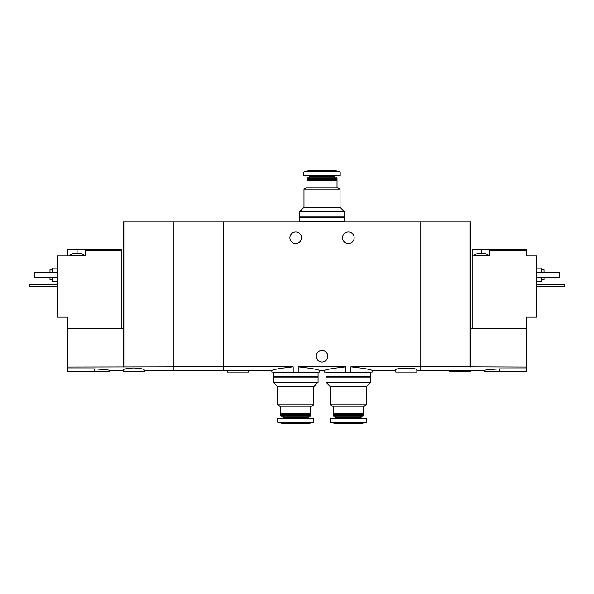 <?xml version="1.0" encoding="UTF-8"?>
<svg xmlns="http://www.w3.org/2000/svg" width="594" height="594" viewBox="0 0 594 594"><rect width="100%" height="100%" fill="white"/><g stroke="black" fill="none" stroke-linecap="round" stroke-linejoin="round"><path stroke-width="0.89" d="M144.26 370.478L223.262 370.478L223.262 366.832L223.262 370.478L271.852 370.478L271.852 372.052L298.188 372.052L298.188 366.832C311.308 368.295 318.421 369.505 319.52 370.478C318.421 369.513 311.315 368.302 298.188 366.832L345.849 366.832C332.722 368.295 325.609 369.505 324.517 370.478C325.594 369.52 332.707 368.302 345.849 366.832L345.849 372.052L350.854 372.052L350.854 366.832C363.988 368.295 371.102 369.505 372.186 370.478C371.116 369.52 364.003 368.302 350.854 366.832L420.775 366.832L420.775 221.948L173.225 221.948L173.225 370.478L173.225 366.832L67.887 367.04L67.887 371.792L110.024 371.792L110.024 370.478L123.188 370.478M298.188 372.052L319.52 372.052L319.52 370.478L324.517 370.478L324.517 372.052L345.849 372.052M293.184 372.052L293.184 366.832C280.041 368.295 272.936 369.513 271.852 370.478C272.943 369.505 280.056 368.295 293.184 366.832L223.262 366.832L223.262 221.948L223.262 366.832L173.225 366.832L173.225 221.948L123.188 221.948L123.188 367.04M350.854 372.052L372.186 372.052L372.186 370.478L395.752 370.478M354.15 237.749A5.792 5.792 0 0 1 345.456 242.76A5.792 5.792 0 0 1 345.456 232.729A5.792 5.792 0 0 1 354.15 237.749M301.477 237.749A5.792 5.792 0 0 1 292.79 242.76A5.792 5.792 0 0 1 292.79 232.729A5.792 5.792 0 0 1 301.477 237.749M416.825 370.478L420.775 370.478L420.775 366.832L470.151 366.832L470.151 221.948L420.775 221.948L420.775 370.478L483.976 370.478L483.976 371.792L526.113 371.792L526.113 367.04L470.151 366.832M416.825 369.936C417.508 367.552 395.069 367.552 395.76 369.936L395.752 372.052L416.825 372.052L416.825 369.936M327.814 356.252A5.792 5.792 0 0 1 319.119 361.271A5.792 5.792 0 0 1 319.119 351.24A5.792 5.792 0 0 1 327.814 356.252M227.212 370.478L227.212 372.052L248.277 372.052L248.277 370.478M303.98 189.115L340.058 189.115L340.058 207.328L303.98 207.328L303.98 189.115L305.955 187.971L338.083 187.971L340.058 189.115M307.009 187.971L307.009 180.465L337.028 180.465L337.028 187.971M307.009 180.465L307.536 179.937L336.501 179.937L337.028 180.465M307.009 179.418L337.028 179.418L337.028 178.341L307.009 178.341L307.536 179.937M336.501 179.937L337.028 179.418M307.009 178.341L307.38 177.962L336.657 177.962L337.028 178.341M334.392 177.962L334.392 176.581L335.38 175.594M340.191 171.978L303.846 171.978L303.846 175.594L340.191 175.594L340.191 171.978L339.753 171.458L333.345 170.33L310.692 170.33L304.284 171.458L339.753 171.458M340.058 207.328L344.401 211.672L299.636 211.672L303.98 207.328M299.636 211.672L299.636 216.944L344.401 216.944L344.401 211.672M343.614 221.948L343.614 221.421M299.636 221.421L344.401 221.421L344.401 217.471L299.636 217.471L299.636 221.421M343.614 217.471L343.614 216.944M477.658 253.282L485.031 253.282L488.721 255.39L473.967 255.39L477.658 253.282M472.126 328.341L472.126 249.332L481.348 249.332L481.348 253.282M489.508 249.332L489.508 250.653L526.113 250.653L526.113 249.332L481.348 249.332M472.126 255.917L489.508 255.917L489.508 250.653M470.812 367.04L470.812 328.341L526.113 328.341L526.113 317.144L536.649 317.144L536.649 255.917L526.113 255.917L526.113 250.653M499.777 371.792L499.777 368.881C490.176 369.416 484.912 369.943 483.976 370.478C484.904 369.951 490.169 369.423 499.777 368.881L526.113 368.881M526.113 328.341L526.113 367.04M470.812 328.341L470.812 221.948L470.151 221.948M541.386 279.752L544.022 279.752L544.022 277.643M544.022 272.379L544.022 269.743L541.386 269.743M536.649 281.333L541.386 281.333L541.386 277.643M541.386 272.379L541.386 268.161L536.649 268.161M536.649 272.379L559.296 272.379L559.296 277.643L536.649 277.643M449.74 370.478L449.74 371.792L470.812 371.792L470.812 370.478M536.649 284.489L564.3 284.489L564.3 286.598L536.649 286.598M75.26 253.282L80.791 253.282L84.474 255.39L69.728 255.39L73.418 253.282L75.26 253.282M121.874 328.341L121.874 249.332L85.269 249.332L85.269 255.917L57.351 255.917L57.351 317.144L67.887 317.144L67.887 367.04M121.874 250.653L85.269 250.653M67.887 255.917L67.887 249.332L77.101 249.332L77.101 253.282M85.269 249.332L77.101 249.332M133.724 367.968C127.302 368.295 123.79 368.948 123.188 369.936L123.188 371.792L144.26 371.792L144.26 369.936C143.659 368.948 140.147 368.287 133.724 367.968M94.223 371.792L94.223 368.881C103.824 369.416 109.088 369.943 110.024 370.478C109.096 369.951 103.831 369.423 94.223 368.881L67.887 368.881M67.887 328.341L123.188 328.341M123.849 366.832L123.849 221.948M49.978 277.643L49.978 279.752L52.614 279.752M52.614 269.743L49.978 269.743L49.978 272.379M52.614 277.643L52.614 281.333L57.351 281.333M57.351 268.161L52.614 268.161L52.614 272.379M57.351 272.379L34.704 272.379L34.704 277.643L57.351 277.643M57.351 284.489L29.7 284.489L29.7 286.598L57.351 286.598M366.394 404.885L330.316 404.885L330.316 386.672L366.394 386.672L366.394 404.885L364.419 406.029L332.291 406.029L330.316 404.885M363.365 406.029L363.365 413.535L333.345 413.535L333.345 406.029M363.365 413.535L362.837 414.063L333.873 414.063L333.345 413.535M363.365 414.582L333.345 414.582L333.345 415.659L363.365 415.659L362.837 414.063M363.365 415.659L362.993 416.038L333.717 416.038L333.345 415.659M360.729 416.038L360.729 417.419L335.974 417.419L334.986 418.406M361.716 418.406L360.729 417.419M366.528 422.022L366.528 418.406L330.182 418.406L330.182 422.022L330.62 422.542L366.09 422.542L366.528 422.022L330.182 422.022M366.09 422.542L359.674 423.671L337.028 423.671L330.62 422.542M366.394 386.672L370.738 382.328L325.965 382.328L330.316 386.672M325.965 382.328L325.965 377.056L370.738 377.056L370.738 382.328M369.951 372.052L369.951 372.579M370.738 372.579L325.965 372.579L325.965 376.529L370.738 376.529L370.738 372.579M369.951 376.529L369.951 377.056M313.721 404.885L277.643 404.885L277.643 386.672L313.721 386.672L313.721 404.885L311.746 406.029L279.618 406.029L277.643 404.885M310.692 406.029L310.692 413.535L280.672 413.535L280.672 406.029M310.692 413.535L310.165 414.063L281.2 414.063L280.672 413.535M310.692 414.582L280.672 414.582L280.672 415.659L310.692 415.659L310.165 414.063M310.692 415.659L310.32 416.038L281.044 416.038L280.672 415.659M308.063 416.038L308.063 417.419L283.308 417.419L282.321 418.406M309.051 418.406L308.063 417.419M313.855 422.022L313.855 418.406L277.509 418.406L277.509 422.022L277.947 422.542L313.417 422.542L313.855 422.022L277.509 422.022M313.417 422.542L307.009 423.671L284.363 423.671L277.947 422.542M313.721 386.672L318.065 382.328L273.299 382.328L277.643 386.672M273.299 382.328L273.299 377.056L318.065 377.056L318.065 382.328M317.278 372.052L317.278 372.579M318.065 372.579L273.299 372.579L273.299 376.529L318.065 376.529L318.065 372.579M317.278 376.529L317.278 377.056M309.637 177.962L309.637 176.581L334.392 176.581M309.637 176.581L308.65 175.594M303.846 171.978L304.284 171.458M300.423 221.948L300.423 221.421M300.423 217.471L300.423 216.944M488.721 255.917L488.721 255.39M473.967 255.917L473.967 255.39M84.474 255.917L84.474 255.39M69.728 255.917L69.728 255.39M333.873 414.063L333.345 414.582M335.974 416.038L335.974 417.419M326.759 372.052L326.759 372.579M326.759 376.529L326.759 377.056M281.2 414.063L280.672 414.582M283.308 416.038L283.308 417.419M274.086 372.052L274.086 372.579M274.086 376.529L274.086 377.056"/></g></svg>
